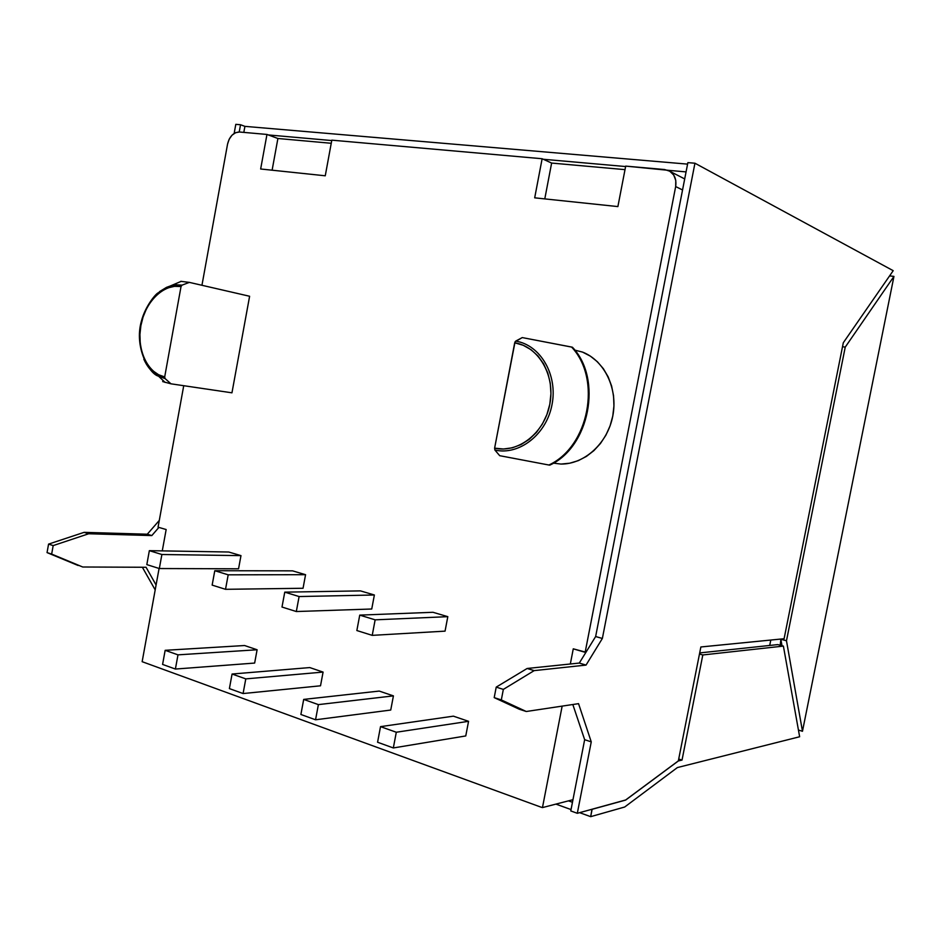 <?xml version="1.0" encoding="UTF-8"?>
<svg xmlns="http://www.w3.org/2000/svg" width="941" height="941" viewBox="0 0 941 941"><rect width="100%" height="100%" fill="white"/><g stroke="black" fill="none" stroke-linecap="round" stroke-linejoin="round"><path stroke-width="1.41" d="M542.134 158.735L534.688 197.833L617.884 206.585L625.694 166.11L664.652 169.545L669.792 171.215L673.709 175.038L675.779 180.425L675.673 186.553L585.149 652.313L573.269 648.831L570.328 663.993L573.269 648.831L585.972 652.242L595.641 636.539L682.543 189.976L675.673 186.553L585.149 652.313L585.972 652.242L595.641 636.539L687.871 162.628L694.94 163.216L687.871 162.628L682.543 189.976L675.673 186.553C676.732 178.625 674.121 173.191 667.839 170.262L625.694 166.11L617.884 206.585L534.688 197.833L542.134 158.735L551.626 163.064L625.012 169.639L551.626 163.064L544.792 198.892L551.626 163.064L542.134 158.735L331.82 140.162L542.134 158.735M562.153 706.115L542.463 807.59L540.981 807.143L142.15 661.688L159.088 568.458L142.15 661.688L540.981 807.143L542.463 807.59L562.153 706.115M162.275 550.885L166.157 529.536L158.064 527.172L183.73 385.704L158.064 527.172L166.157 529.536L162.275 550.885M201.95 285.288L227.557 144.102L229.181 139.221L232.004 135.21L235.615 132.681L239.473 132.011L266.962 134.445L260.657 168.992L325.257 175.791L331.82 140.162L325.257 175.791L260.657 168.992L266.962 134.445L277.901 138.492L331.256 143.279L277.901 138.492L272.114 170.192L277.901 138.492L266.962 134.445L239.473 132.011C233.521 132.293 229.545 136.316 227.557 144.102L201.95 285.288M465.76 735.944L468.559 721.312L453.374 716.16L380.517 726.64L377.576 742.237L393.326 747.954L465.76 735.944L468.559 721.312L396.302 732.239L393.326 747.954L465.76 735.944M254.646 663.064L257.105 649.76L244.589 645.526L165.157 650.313L162.593 664.417L175.391 669.051L254.646 663.064L257.105 649.76L177.99 654.854L175.391 669.051L254.646 663.064M390.738 710.043L393.42 695.881L379.211 691.07L303.696 699.41L318.387 704.621L393.42 695.881L379.211 691.07L303.696 699.41L300.885 714.478L315.553 719.783L390.738 710.043L393.42 695.881L318.387 704.621L315.553 719.783L390.738 710.043M303.049 588.266L305.566 574.692L292.533 570.846L214.783 570.716L228.192 574.822L305.566 574.692L292.533 570.846L214.783 570.716L212.148 585.114L225.522 589.313L303.049 588.266L305.566 574.692L228.192 574.822L225.522 589.313L303.049 588.266M320.516 685.801L323.081 672.086L309.765 667.569L232.074 674.027L245.789 678.884L323.081 672.086L309.765 667.569L232.074 674.027L229.392 688.6L243.084 693.552L320.516 685.801L323.081 672.086L245.789 678.884L243.084 693.552L320.516 685.801M371.742 609.003L374.377 594.994L360.474 590.889L284.758 592.148L299.109 596.547L374.377 594.994L360.474 590.889L284.758 592.148L281.994 607.039L296.321 611.532L371.742 609.003L374.377 594.994L299.109 596.547L296.321 611.532L371.742 609.003M162.687 381.587L170.991 383.822L231.956 392.82L249.612 296.262L189.353 282.382L180.813 281.335M560.989 464.066L569.705 463.219L578.28 460.643L586.431 456.397L593.912 450.61L600.487 443.446L605.933 435.118L610.074 425.885L612.779 416.051L613.944 405.9L613.556 395.785L611.603 386.01L608.18 376.894L603.381 368.719L597.382 361.732L590.36 356.133L582.561 352.099L574.739 350.111L582.561 352.099C604.569 360.638 618.155 388.821 612.779 416.051C607.58 443.317 584.514 464.289 560.989 464.066L553.379 463.137L560.989 464.066M445.058 631.14L447.81 616.661L432.966 612.285L359.744 615.12L356.851 630.541L372.224 635.363L445.058 631.14L447.81 616.661L375.141 619.837L372.224 635.363L445.058 631.14M238.555 568.799L240.978 555.625L228.722 552.014L149.348 550.661L146.82 564.612L159.335 568.54L238.555 568.799L240.978 555.625L161.887 554.508L159.335 568.54L238.555 568.799M781.112 640.75L780.207 645.255L780.889 639.045L786.476 640.774L802.473 731.275L798.438 730.063L802.473 731.275L786.476 640.774L780.854 639.28L782.006 645.738L781.112 640.75M572.434 347.241L571.575 347.041C602.005 379.141 588.878 446.704 548.885 465.019L549.767 465.148L548.885 465.019C588.878 446.704 602.005 379.141 571.575 347.041L522.243 337.584L515.68 341.113C540.405 344.924 557.942 374.847 552.014 404.654C546.462 434.53 519.197 455.656 494.907 450.057L499.706 455.691L548.885 465.019L499.706 455.691L494.907 450.057C519.197 455.656 546.462 434.53 552.014 404.654C557.942 374.847 540.405 344.924 515.68 341.113L514.703 342.795C538.605 346.5 555.531 375.435 549.815 404.23C544.439 433.107 518.103 453.55 494.613 448.163L494.907 450.057L494.613 448.163L514.703 342.795L523.231 345.288L531.112 349.746L538.005 356.016L543.639 363.861L547.78 372.989L550.25 383.034L550.932 393.585L549.815 404.23L546.909 414.534L542.369 424.073L536.382 432.46L529.171 439.376L521.055 444.552L512.363 447.798L503.435 449.01L494.613 448.163L515.08 341.748L522.243 337.584L572.434 347.241C602.816 378.941 589.513 447.234 549.767 465.136M170.991 383.822L165.134 378.611L158.511 376.165C152.195 372.671 147.314 367.037 143.844 359.227C146.761 365.849 150.772 370.954 155.865 374.542L165.134 378.611L164.687 376.941C147.384 373.318 136.492 349.358 140.879 325.657C145.02 301.908 163.569 283.488 181.037 286.534L182.048 285.135L189.353 282.382L249.612 296.262L231.956 392.82L170.991 383.822L165.134 378.611L164.687 376.941L158.559 374.718L153.018 370.883L148.255 365.567L144.455 359.003L141.738 351.44L140.221 343.147L139.927 334.455L140.879 325.657L143.056 317.093L146.349 309.06L150.666 301.885L155.841 295.803L161.687 291.075L167.992 287.875L174.532 286.335L181.037 286.534L164.687 376.941L181.037 286.534L182.048 285.135L176.496 284.829L170.909 285.758L166.498 287.37L159.441 291.686L170.556 285.864L182.048 285.135L189.353 282.382M162.44 379.882L163.146 380.917M572.963 799.697L542.463 807.59L572.963 799.697M770.797 640.045L769.714 645.455L770.797 640.045M889.598 275.889L893.95 276.407L802.473 731.275L893.95 276.407L845.241 347.123L842.513 346.711L845.241 347.123L786.476 640.774L845.241 347.123L893.95 276.407L889.598 275.889M677.391 767.562L799.638 736.756L783.394 646.102L777.748 644.597L783.394 646.102L702.809 654.96L699.469 654.03L702.809 654.96L682.025 760.081L678.72 759.011L682.025 760.081L678.261 760.963L682.025 760.081L702.809 654.96L783.394 646.102L799.638 736.756L677.391 767.562L624.683 807.013L590.689 816.659L579.621 812.659L590.689 816.659L591.983 809.26L625.647 800.073L678.32 760.987L625.647 800.073L592.124 809.307L590.689 816.659L624.683 807.013L677.391 767.562M893.197 270.679L694.94 163.216L602.369 638.457L595.641 636.539L602.369 638.457L586.043 665.087L579.291 663.064L585.972 652.242L579.291 663.064L586.043 665.087L534.159 670.627L527.148 668.475L579.291 663.064L527.148 668.475L534.159 670.627L503.341 689.4L496.225 687.118L527.148 668.475L496.225 687.118L503.341 689.4L501.318 699.928L494.201 697.622L496.225 687.118L494.201 697.622L501.318 699.928L526.266 711.502L519.291 709.232L494.201 697.622L519.291 709.232L526.266 711.502L578.55 703.656L591.254 741.873L584.655 739.697L572.822 704.515L584.655 739.697L591.254 741.873L577.315 813.295L570.775 810.93L584.655 739.697L570.775 810.93L577.315 813.295L625.659 799.979L678.343 760.893L700.869 646.973L784.1 638.727L843.312 342.736L893.197 270.679L843.312 342.736L784.1 638.727L700.869 646.973L678.343 760.893L625.659 799.979L577.315 813.295L591.254 741.873L578.55 703.656L526.266 711.502L501.318 699.928L503.341 689.4L534.159 670.627L586.043 665.087L602.369 638.457L694.94 163.216L893.197 270.679M687.577 164.122L244.919 126.365L240.531 124.741L235.803 124.341L234.144 133.457L235.803 124.341L240.531 124.741L239.226 131.999L240.531 124.741L244.919 126.365L243.825 132.399L244.919 126.365L687.577 164.122M686.06 171.897L667.91 170.286L686.06 171.897M625.612 166.545L543.31 159.264L625.612 166.545M331.75 140.55L268.326 134.939L331.75 140.55M571.046 809.566L555.908 804.108L571.046 809.566M572.469 802.285L568.482 800.862L572.469 802.285M699.692 652.925L777.748 644.597L699.692 652.925M158.9 527.407L151.819 535.57L88.701 533.759L53.178 545.592L51.661 554.096L82.737 567L146.067 567.27L156.088 584.996L146.067 567.27L82.737 567L47.05 552.602L78.162 565.506L47.05 552.602L51.661 554.096L53.178 545.592L48.567 544.11L47.05 552.602L48.567 544.11L53.178 545.592L88.701 533.759L84.102 532.347L48.567 544.11L84.102 532.347L88.701 533.759L151.819 535.57L147.29 534.217L84.102 532.347L147.29 534.217L151.819 535.57L158.9 527.407M142.362 567.258L155.194 589.889L142.362 567.258M159.288 520.432L147.29 534.217L159.288 520.432M299.109 596.547L296.321 611.532L281.994 607.039L284.758 592.148L299.109 596.547M245.789 678.884L243.084 693.552L229.392 688.6L232.074 674.027L245.789 678.884M228.192 574.822L225.522 589.313L212.148 585.114L214.783 570.716L228.192 574.822M318.387 704.621L315.553 719.783L300.885 714.478L303.696 699.41L318.387 704.621M165.157 650.313L177.99 654.854L257.105 649.76L244.589 645.526L165.157 650.313L177.99 654.854L175.391 669.051L162.593 664.417L165.157 650.313M359.744 615.12L375.141 619.837L447.81 616.661L432.966 612.285L359.744 615.12L375.141 619.837L372.224 635.363L356.851 630.541L359.744 615.12M380.517 726.64L396.302 732.239L468.559 721.312L453.374 716.16L380.517 726.64L396.302 732.239L393.326 747.954L377.576 742.237L380.517 726.64M149.348 550.661L161.887 554.508L240.978 555.625L228.722 552.014L149.348 550.661L161.887 554.508L159.335 568.54L146.82 564.612L149.348 550.661M181.237 281.335L170.556 285.864L157.782 293.051C155.23 294.592 145.255 306.26 141.385 321.175C133.822 347.723 149.595 374.153 158.511 376.165L165.134 382.422M684.695 178.931L670.251 171.509"/></g></svg>
